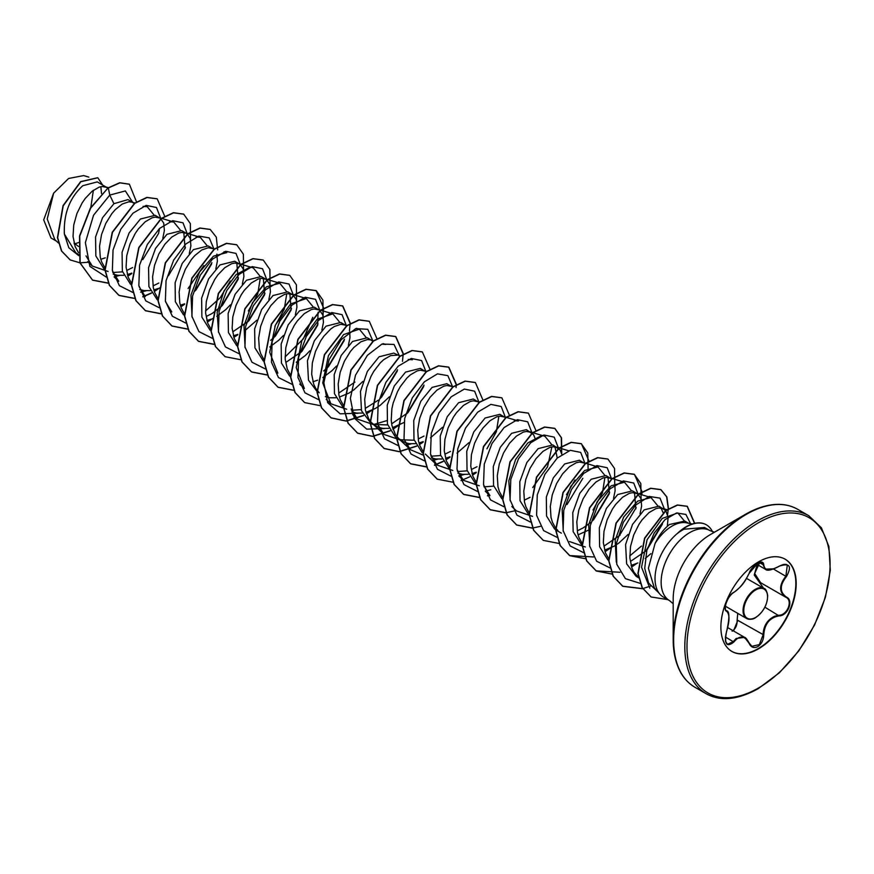<?xml version="1.0" encoding="UTF-8"?>
<svg xmlns="http://www.w3.org/2000/svg" width="874" height="874" viewBox="0 0 874 874"><rect width="100%" height="100%" fill="white"/><g stroke="black" fill="none" stroke-linecap="round" stroke-linejoin="round"><path stroke-width="1.31" d="M733.832 592.354C739.677 588.563 744.779 582.215 749.138 573.322L757.769 563.162C761.538 561.272 763.537 561.84 763.756 564.877C764.553 570.82 769.655 571.279 779.073 566.254C789.757 562.616 792.205 566.079 786.392 576.643C779.575 585.34 779.575 592.135 786.392 597.051C794.029 600.22 787.922 615.908 779.073 615.886C769.655 617.623 764.553 623.97 763.756 634.939C763.537 640.183 761.538 644.072 757.769 646.618C753.923 648.486 751.039 647.416 749.138 643.395C744.768 635.42 739.677 634.961 733.832 642.029C726.611 647.656 724.175 644.193 726.523 631.618C729.79 620.868 729.79 614.051 726.523 611.199C722.35 610.041 728.446 594.342 733.832 592.354L733.647 592.572C731.516 593.533 726.589 599.531 725.726 604.568C725.158 608.708 725.322 610.686 726.239 610.511L726.097 610.423M725.398 641.013L727.452 644.356L733.308 641.603L736.148 638.49L744.572 637.343L749.138 643.395M749.226 643.264L751.859 646.334L759.353 644.586L763.068 634.939C763.395 626.112 767.219 619.895 774.528 616.29L778.887 615.263C787.408 615.318 793.231 600.351 785.879 597.27L785.89 597.281C778.909 592.222 778.909 585.198 785.879 576.195L787.31 564.986L783.934 564.396M763.636 588.278L754.24 575.026L757.19 564.528M732.117 631.225C735.547 628.865 737.219 625.249 737.121 620.376L737.743 613.351M784.983 559.109A53.259 30.754 -60 0 1 792.926 601.847A53.259 30.754 -60 0 1 758.184 648.617A53.259 30.754 -60 0 1 731.735 651.359M758.534 561.851A53.259 30.754 -60 0 1 785.169 559.207A53.259 30.754 -60 0 1 793.33 601.891A53.259 30.754 -60 0 1 758.534 648.825A53.259 30.754 -60 0 1 731.909 651.458A53.259 30.754 -60 0 1 723.748 608.785A53.259 30.754 -60 0 1 758.534 561.851M779.881 504.495A102.28 59.05 120 0 0 745.511 514.305C766.006 502.987 783.377 501.315 797.645 509.291A102.728 59.312 120 0 0 746.276 514.382A102.728 59.312 120 0 0 679.164 604.906A102.728 59.312 120 0 0 694.906 687.226C680.868 678.869 673.625 662.984 673.188 639.571L673.188 598.887A52.451 30.284 120 0 1 710.267 534.648L745.511 514.305A102.28 59.05 120 0 0 745.5 514.305A102.28 59.05 120 0 0 673.188 639.571A102.28 59.05 120 0 0 681.873 674.247M714.473 532.222L709.928 530.605A40.412 23.336 120 0 0 689.728 532.605A40.412 23.336 120 0 0 663.322 568.22A40.412 23.336 120 0 0 669.517 600.613L663.399 597.073A40.412 23.336 -60 0 1 659.936 594.222A40.412 23.336 -60 0 1 678.475 532.561L678.082 532.769A40.073 23.139 -60 0 1 706.214 524.75A40.073 23.139 -60 0 1 706.323 524.804M688.494 523.231L684.757 521.068L669.528 524.487C663.879 528.846 659.051 535.205 655.041 543.53A36.085 20.834 -60 0 1 672.172 526.017A36.085 20.834 -60 0 1 686.472 522.816L692.23 523.985M655.041 543.53L648.399 568.319L654.353 587.918L659.936 594.222M678.475 532.561L683.85 529.218L704.51 527.492M74.279 243.977L78.944 242.437M78.463 246.446L74.039 243.07M107.819 188.085L97.265 181.89L82.779 185.725C69.658 197.753 63.529 213.857 64.37 234.024L75.852 252.859L78.605 254.443M106.923 187.462L102.247 186.501L99.09 187.167L92.196 191.166L85.302 198.354L82.145 202.932L76.912 213.529L73.711 225.099L73.045 236.504L75.142 246.566L78.474 252.641M100.805 259.305L105.284 257.819M132.717 202.353L127.954 199.611L113.915 203.708L102.564 217.702L95.561 236.974L95.845 255.94L104.093 269.028M112.801 272.513L122.524 271.847M134.52 203.544L131.898 202.113L128.762 201.807L122.207 204.046L115.204 209.705L111.817 213.66L105.83 223.34L101.537 234.571L99.56 246.206L100.259 257.076L101.646 261.883L104.989 267.947M113.216 274.174L117.728 275.299L123.726 275.299M127.309 274.611L131.799 273.125M162.793 238.252L164.378 230.507L163.711 223.099L160.51 218.434L155.157 215.31L140.43 219.013L129.09 232.987L122.076 252.236L122.349 271.202L130.587 284.323M159.953 218.085L155.277 217.113L152.109 217.79L145.226 221.778L138.332 228.966L135.175 233.555L129.942 244.141L126.741 255.721L126.075 267.116L128.161 277.189L131.504 283.252M139.731 289.48L144.243 290.616L150.241 290.605M153.824 289.917L158.063 288.529M189.297 253.569L190.893 245.812L190.226 238.405L187.025 233.74L181.672 230.616L166.945 234.319L155.583 248.314L148.569 267.652L148.897 286.606L157.189 299.695M186.468 233.391L181.792 232.418L178.624 233.096L171.741 237.083L164.847 244.272L158.86 253.963L154.567 265.183L152.589 276.818L153.289 287.688L154.676 292.495L157.79 298.252M180.339 305.223L184.578 303.835M212.262 248.282L208.187 245.933L193.46 249.625L182.153 263.544L175.128 282.75L175.346 301.705L183.507 314.858M214.698 249.003L208.307 247.724L201.752 249.975L194.749 255.623L191.362 259.578L185.375 269.268L181.082 280.488L179.104 292.135L179.804 303.005L181.191 307.801L184.305 313.569M206.854 320.529L211.093 319.141M242.327 284.17L243.912 276.424L243.245 269.017L240.055 264.363L234.702 261.239L219.975 264.942L208.624 278.904L201.621 298.176L201.894 317.142L210.131 330.241M239.498 264.003L234.822 263.03L231.654 263.708L224.771 267.706L217.877 274.884L214.72 279.472L209.487 290.059L206.286 301.639L205.619 313.045L207.706 323.107L211.049 329.181M233.369 335.845L237.859 334.349M268.842 299.487L270.427 291.73L269.76 284.334L266.559 279.669L261.217 276.545L246.49 280.248L235.139 294.221L228.125 313.537L228.431 332.513L236.701 345.601M266.013 279.309L261.337 278.347L258.169 279.024L251.286 283.012L244.392 290.201L241.235 294.778L236.002 305.376L232.801 316.945L232.134 328.351L234.221 338.424L237.564 344.487M295.357 314.793L296.942 307.047L296.275 299.64L293.074 294.975L287.732 291.85L273.005 295.554L261.643 309.549L254.629 328.875L254.957 347.896L263.282 360.951M292.528 294.614L287.841 293.653L284.684 294.33L277.79 298.318L270.907 305.507L264.909 315.186L260.616 326.417L258.638 338.052L259.349 348.923L260.736 353.73L264.079 359.793M321.872 330.099L323.456 322.353L322.79 314.946L319.589 310.281L314.247 307.156L299.52 310.86L288.169 324.833L281.155 344.116L281.439 363.06L289.676 376.17M319.032 309.931L314.356 308.959L311.199 309.636L304.305 313.624L297.422 320.813L294.254 325.401L289.021 335.987L285.831 347.568L285.164 358.963L287.251 369.036L290.594 375.099M312.914 381.763L317.568 380.201M344.826 324.811L340.762 322.473L326.035 326.166L314.345 340.751L307.429 360.82L308.467 380.135L317.928 392.623M347.262 325.543L340.871 324.265L334.327 326.505L330.82 328.93L323.937 336.119L320.769 340.707L315.536 351.293L312.346 362.874L311.679 374.269L313.766 384.341L315.831 388.559L319.25 392.787M325.336 396.632L329.848 397.768L335.834 397.757M339.429 397.069L348.977 393.092L353.762 389.935L362.961 381.392M371.341 340.128L367.277 337.779L352.55 341.472L341.199 355.445L334.196 374.695L334.458 393.661L342.695 406.781M351.424 410.288L361.148 409.611M373.154 341.308L370.521 339.877L367.386 339.571L360.842 341.821L353.839 347.47L350.452 351.424L344.454 361.115L340.161 372.335L338.183 383.981L338.883 394.851L340.281 399.647L343.613 405.722M351.851 411.938L356.363 413.074L362.36 413.063M365.944 412.386L375.492 408.398L380.277 405.252L389.487 396.687M400.292 356.155L393.792 353.085L379.065 356.789L367.364 371.374L360.459 391.465L361.497 410.747L370.958 423.234L378.65 427.353L382.867 428.38L388.864 428.369M373.46 424.436L387.663 424.928M397.036 355.183L390.744 355.554L383.85 359.553L380.354 362.776L373.799 371.319L370.969 376.421L366.676 387.652L364.698 399.287L365.398 410.157L368.861 419.17L371.559 422.699L375.754 425.999M392.459 427.692L403.974 422.503M426.173 371.931L420.307 368.391L405.569 372.095L394.261 386.002L387.237 405.208L387.455 424.152L395.616 437.317M399.975 439.742L414.178 440.223M425.092 371.155L420.416 370.194L417.259 370.871L410.365 374.859L406.869 378.092L400.314 386.625L397.484 391.727L393.191 402.958L391.88 408.792L391.213 420.197L391.913 425.463L395.376 434.476L398.784 438.715L405.165 442.659L409.382 443.686L415.379 443.675M418.974 442.998L423.213 441.61M450.886 386.046L446.811 383.697L432.084 387.401L420.765 401.33L413.741 420.547L413.981 439.491L422.142 452.634M430.969 456.206L440.693 455.54M453.038 386.69L446.931 385.5L443.774 386.177L436.88 390.165L429.986 397.353L423.999 407.033L419.706 418.264L417.728 429.899L418.428 440.769L419.815 445.576L422.929 451.334M431.385 457.867L435.897 458.992L441.894 458.992M445.489 458.304L449.968 456.818M479.203 402.543L473.326 399.003L458.599 402.706L447.248 416.69L440.234 436.028L440.551 455.004L448.854 468.082M457.484 471.523L467.208 470.846M478.122 401.778L473.446 400.805L470.288 401.483L463.395 405.47L456.501 412.659L453.344 417.248L448.111 427.834L444.91 439.414L444.243 450.809L446.33 460.882L449.673 466.945M457.9 473.173L462.412 474.309L468.409 474.298M471.993 473.61L476.232 472.222M505.718 417.848L499.841 414.32L485.114 418.012L473.774 431.974L466.76 451.257L467.044 470.256L475.303 483.344M483.999 486.829L493.723 486.152M504.637 417.084L499.961 416.111L496.793 416.789L489.91 420.776L483.016 427.965L479.859 432.554L474.626 443.14L471.425 454.72L470.758 466.115L472.845 476.188L476.188 482.251M535.325 439.032L533.599 434.684L526.356 429.626L511.629 433.318L500.289 447.28L493.275 466.541L493.548 485.485L501.752 498.606M531.152 432.39L526.476 431.417L523.308 432.095L516.425 436.093L509.531 443.271L503.544 452.961L499.251 464.192L497.273 475.827L497.972 486.698L499.36 491.494L502.474 497.251M561.84 454.349L560.114 450.001L552.871 444.932L538.144 448.635L526.825 462.554L519.801 481.771L520.03 500.715L528.191 513.857M557.667 447.696L552.991 446.723L549.822 447.401L542.94 451.399L536.046 458.588L530.059 468.267L525.766 479.498L523.788 491.133L524.487 502.004L525.875 506.8L528.989 512.568M585.263 463.777L579.386 460.237L564.659 463.941L553.34 477.859L546.326 497.066L546.545 516.01L554.706 529.163M584.182 463.002L579.506 462.04L576.337 462.717L569.455 466.705L562.561 473.894L556.574 483.573L552.281 494.804L550.292 506.439L551.002 517.31L552.39 522.117L555.503 527.874M555.733 528.18L557.874 530.562M578.053 534.844L589.568 529.666M611.778 479.083L605.901 475.543L591.174 479.247L579.79 493.286L572.776 512.667L573.147 531.654L581.538 544.71M610.697 478.307L606.01 477.346L602.852 478.023L595.97 482.011L589.076 489.2L583.078 498.879L578.796 510.11L576.807 521.745L577.517 532.616L578.905 537.423L582.248 543.486M604.568 550.15L614.116 546.174L618.901 543.016L628.1 534.462M640.041 513.792L641.625 506.046L640.959 498.639L637.758 493.974L632.415 490.849L617.689 494.553L606.348 508.504L599.335 527.765L599.597 546.731L607.834 559.863M637.201 493.624L632.525 492.652L629.367 493.329L622.474 497.317L615.591 504.506L612.423 509.094L607.19 519.68L604 531.261L603.333 542.656L605.42 552.729L608.763 558.792M631.083 565.456L637.889 562.932M665.649 510.558L658.93 506.166L644.204 509.859L632.503 524.455L625.598 544.546L626.636 563.817L636.097 576.316L638.796 577.867M663.716 508.93L659.04 507.958L655.882 508.635L648.989 512.623L642.106 519.812L638.938 524.4L633.705 534.986L630.515 546.567L629.848 557.962L631.935 568.034L634 572.251L638.752 577.638M101.515 193.58L100.86 186.686M127.178 270.285L132.619 267.542M142.801 259.611L158.598 233.38L159.516 228.464M153.693 285.59L158.86 283.012M185.113 248.686L183.791 232.473M195.82 290.234L211.628 263.981M215.812 268.864L217.397 261.118L216.861 254.137M206.723 316.213L211.89 313.624M212.163 313.46L222.335 305.539L238.143 279.298L236.821 263.096M216.763 316.344L225.743 309.625L230.397 304.84M233.227 331.519L248.85 320.845L264.658 294.614L263.336 278.402M244.884 330.656L256.912 320.157M270.623 340.336L275.365 336.151L291.173 309.909L289.851 293.708M269.782 346.967L278.773 340.237L283.427 335.463M286.257 362.131L301.88 351.468L317.688 325.215L318.049 312.324M296.297 362.273L305.288 355.543L309.942 350.769M323.642 370.958L328.395 366.774L344.192 340.532M322.812 377.579L331.803 370.849L336.446 366.075M348.387 345.416L349.971 337.659L349.72 331.88M346.639 326.002L345.547 325.237M339.287 392.743L354.91 382.08M365.802 408.06L378.475 400.095M381.425 397.386L397.233 371.144M392.317 423.366L407.94 412.692L423.737 386.461M418.832 438.672L423.999 436.082M430.489 437.819L442.506 427.31M445.347 453.977L450.514 451.399M457.004 453.125L469.021 442.615M471.862 469.283L477.029 466.705M524.892 499.906L530.059 497.317M557.219 458.085L554.99 446.789M567.018 504.538L582.827 478.297M577.911 530.518L583.078 527.94M583.362 527.776L590.573 522.565M593.533 519.844L609.342 493.613L608.02 477.401M613.526 498.486L615.11 490.74L614.87 484.961M604.426 545.824L620.048 535.161M635.857 508.908L634.535 492.707M630.941 561.13L646.563 550.467L662.372 524.214M663.06 512.601L661.05 508.023M645.187 558.497L650.89 553.679M667.321 526.323L668.14 517.353L665.802 510.733M56.384 241.093L50.987 237.968L43.7 219.833L53.631 193.176L68.609 178.471L83.653 175.576L88.831 177.127M93.387 190.248L90.82 207.357M53.631 193.176L47.24 218.959L54.8 239.596L58.383 242.972M113.915 203.708L109.774 195.077L125.353 190.936L132.662 202.32M78.726 255.645L68.806 247.735L64.37 234.024M106.355 277.134L89.891 266.384L85.379 242.633L93.551 215.222L109.774 195.077L108.321 187.997L119.935 182.863L129.396 184.239L136.595 202.091M87.859 262.276L80.113 262.834M79.927 262.823L70.204 259.928L61.693 251.089L57.662 237.739L63.234 205.783L80.834 181.737L97.833 177.761L102.553 184.938M108.103 187.877L90.415 208.023L79.523 236.013L79.938 262.866L92.589 280.161L80.157 262.998L79.742 236.133L90.634 208.154L108.103 187.877L119.716 182.742L129.286 184.174M70.095 259.862L61.475 250.969L57.433 237.619L63.015 205.652L80.616 181.617L97.724 177.706M649.841 588.224L641.538 567.204L647.077 539.739L662.175 518.457L677.82 512.94L684.211 520.784M616.29 562.058L615.176 540.023L623.665 517.058L637.638 501.13L650.999 497.535L657.554 505.554M641.472 546.053L629.761 555.93M589.775 546.731L588.672 524.662L597.161 501.731L611.144 485.813L624.484 482.229L631.039 490.238M585.329 547.004L569.498 541.552M563.26 531.436L562.157 509.378L570.635 486.436L584.63 470.507L597.969 466.924L604.524 474.943M604.917 477.477L602.448 492.881L592.998 510.023M574.994 479.979L566.494 494.706M532.539 516.37L516.479 510.929L511.825 506.549M510.23 500.824L508.81 480.809L515.616 459.473L527.787 442.965L540.809 435.995M529.611 431.723L544.939 436.301L551.494 444.32M551.887 446.865L547.539 466.847L532.736 487.539M485.321 491.243L489.964 495.624L483.715 485.518M514.294 420.689L518.424 420.995L503.096 416.417M479.28 485.769L463.449 480.318L457.2 470.212M498.857 416.253L496.377 431.68L486.949 448.788M452.765 470.463L436.934 465.012L430.685 454.862M423.267 455.146L410.419 449.706L404.181 439.611M399.735 439.851L383.904 434.389L377.666 424.283M408.256 359.454L412.364 359.76M386.767 420.656L373.657 424.513M373.22 424.546L357.39 419.083L351.151 408.966M381.73 344.148L385.849 344.454L383.096 343.635M346.705 409.229L330.875 403.777L322.735 382.932L328.406 355.685L343.591 334.578L359.334 329.148L365.9 337.167M299.716 384.079L304.36 388.471L296.22 367.626L301.901 340.368L317.087 319.272L332.83 313.842L339.385 321.861M277.845 373.165L269.716 352.331L275.386 325.062L290.572 303.955L306.315 298.537L312.87 306.556M312.772 317.284L303.322 338.894L285.077 356.931M245.091 347.754L243.988 325.707L252.466 302.743L266.45 286.814L279.789 283.231L286.355 291.239M286.748 293.784L284.269 309.188L274.84 326.33M218.576 332.415L217.156 312.411L223.963 291.075L236.144 274.567L249.166 267.608M237.957 263.336L253.285 267.914L259.84 275.933M260.233 278.478L257.764 293.872L248.336 310.991M192.062 317.131L190.958 295.073L199.447 272.131L213.431 256.191L226.77 252.608L224.017 251.788M230.332 280.947L220.226 297.717L205.532 311.002M171.796 311.931L165.536 301.77M196.137 236.985L200.255 237.302L206.81 245.321M203.806 265.652L188.063 288.54M145.281 296.625L139.032 286.519M169.589 221.69L173.74 222.007L180.295 230.015M114.123 276.927L118.766 281.319L112.517 271.202M143.107 206.373L147.225 206.69L153.78 214.709M108.081 271.464L92.251 266.013L86.013 255.907M114.101 276.872L119.596 275.463M160.838 218.686L156.468 207.488L146.133 205.39L132.946 213.212L120.721 229.305L113.041 249.975L112.364 270.361L119.377 285.689L132.87 292.44M140.605 292.178L146.111 290.78M168.354 275.845L185.43 247.342M187.353 233.992L182.994 222.804L172.681 220.685L159.516 228.464L147.302 244.502L139.589 265.117L138.846 285.503L145.783 300.874L159.188 307.724M194.891 291.129L211.945 262.659M213.835 248.751L209.247 237.892L198.846 236.078L185.725 244.054L173.62 260.168L166.049 280.729L165.394 300.984L172.342 316.235L185.703 323.03M221.395 306.446L238.46 277.954M240.372 264.603L236.002 253.416L225.678 251.308L212.48 259.13L200.266 275.234L192.586 295.904L191.909 316.29L198.922 331.617L212.415 338.358M247.899 321.763L264.975 293.282M266.887 279.909L262.517 268.722L252.182 266.614L238.995 274.436L226.781 290.539L219.101 311.21L218.424 331.596L225.437 346.923L238.93 353.664M274.436 337.047L291.49 308.566M293.402 295.226L289.032 284.028L278.697 281.931L265.51 289.753L253.285 305.845L245.616 326.515L244.939 346.902L251.952 362.229L265.445 368.981M300.94 352.364L318.005 323.883M319.917 310.532L315.547 299.334L305.212 297.236L292.025 305.059L279.8 321.151L272.131 341.821L271.453 362.207L278.467 377.535L291.96 384.287M327.444 367.681L344.52 339.199M346.432 325.838L342.062 314.64L331.727 312.542L318.54 320.365L306.315 336.457L298.646 357.127L297.968 377.513L304.982 392.841L318.475 399.593M372.947 341.144L367.79 329.312L355.784 328.613L341.21 339.658L329.127 359.542L323.861 382.725L327.684 402.674L340.15 413.817L358.22 413.238M380.463 398.304L397.55 369.811M399.429 355.904L394.032 344.432L381.938 344.061L367.419 355.314L355.489 375.23L350.365 398.315L354.265 418.122L366.73 429.145L384.735 428.544M407.011 413.577L424.054 385.128M425.977 371.756L421.607 360.569L411.272 358.46L398.085 366.282L385.86 382.386L378.191 403.056L377.502 423.442L384.516 438.77L398.009 445.511M405.755 445.248L411.25 443.85M452.459 386.516L447.87 375.656L437.481 373.853L424.349 381.829L412.244 397.932L404.673 418.493L404.017 438.748L410.977 454.01L424.338 460.806M432.269 460.565L437.765 459.156M479.007 402.379L474.648 391.191L464.334 389.072L451.17 396.851L438.956 412.889L431.253 433.504L430.511 453.89L437.437 469.262L450.853 476.112M458.784 475.871L464.28 474.473M505.522 417.685L501.163 406.497L490.849 404.378L477.685 412.157L465.471 428.194L457.768 448.81L457.015 469.196L463.952 484.567L477.357 491.417M485.288 491.177L490.795 489.779M532.037 432.991L527.678 421.803L517.364 419.684L504.2 427.462L491.986 443.5L484.272 464.127L483.53 484.502L490.467 499.873L503.872 506.723M558.541 448.296L554.192 437.12L543.879 434.99L530.715 442.768L518.5 458.806L510.787 479.433L510.045 499.808L516.982 515.179L530.387 522.029M585.056 463.602L580.686 452.415L570.351 450.318L557.164 458.129L544.95 474.232L537.27 494.903L536.592 515.289L543.606 530.616L557.099 537.368M592.583 520.762L609.659 492.27M611.571 478.919L607.201 467.721L596.866 465.623L583.679 473.446L571.454 489.538L563.785 510.208L563.107 530.594L570.121 545.922L583.614 552.674M619.098 536.068L636.174 507.586M638.086 494.225L633.716 483.027L623.38 480.929L610.194 488.752L597.969 504.844L590.3 525.514L589.622 545.9L596.636 561.228L610.128 567.98M645.635 551.352L662.689 522.87M664.601 509.531L660.012 498.136L649.185 496.421L635.573 505.15L623.326 522.368L616.257 543.868L616.804 564.309L625.402 578.654L640.358 583.428M690.558 523.646L685.882 514.425L676.52 512.972L665.005 519.659L654.211 533.085L646.826 550.489L644.728 568.351L648.628 583.122L657.958 592.004M92.589 280.161L108.474 283.252M127.801 276.195L131.755 273.562M164.771 216.359L157.2 198.846L147.083 197.524L134.836 203.314L112.473 232.342L105.153 270.044L109.567 285.459L119.104 295.478L134.989 298.558M142.844 296.887L151.486 293.151M154.316 291.501L158.019 289.043M158.27 288.868L159.614 287.874M190.51 239.443L190.346 223.591L183.726 214.163L173.598 212.83L161.351 218.609L138.988 247.637L131.657 285.35L136.082 300.754L145.608 310.773L161.351 313.886M180.831 306.807L184.523 304.36M217.67 249.898L216.304 237.149L210.241 229.469L200.113 228.136L187.866 233.926L165.503 262.943L158.172 300.656L162.597 316.071L172.123 326.089L187.866 329.192M207.346 322.113L211.038 319.666M211.29 319.48L212.644 318.486M243.54 270.055L243.376 254.203L236.745 244.775L226.617 243.442L214.381 249.232L192.007 278.26L184.687 315.973L189.112 331.377L198.649 341.395L214.534 344.487M233.861 337.43L237.804 334.786M270.055 285.361L269.891 269.509L263.26 260.081L253.132 258.748L240.896 264.538L218.533 293.566L211.202 331.268L215.627 346.683L225.153 356.701L241.049 359.793M296.57 300.678L296.406 284.826L289.786 275.386L279.658 274.054L267.411 279.844L245.048 308.861L237.717 346.574L242.142 361.989L251.668 372.007L267.564 375.099M323.085 315.984L322.91 300.121L316.29 290.692L306.162 289.37L293.926 295.161L271.552 324.188L264.232 361.902L268.657 377.306L278.194 387.324L294.079 390.405M350.376 323.26L342.805 306.009L332.677 304.676L320.43 310.467L298.067 339.494L290.747 377.197L295.172 392.612L304.698 402.63L320.594 405.722M376.891 338.566L369.32 321.315L359.203 319.982L346.956 325.773L324.582 354.789L317.262 392.502L321.676 407.907L331.213 417.936L346.246 421.104L363.595 415.609M366.435 413.959L371.723 410.332M403.406 353.872L395.835 336.621L385.707 335.288L373.471 341.079L351.097 370.106L343.777 407.819L348.202 423.224L357.728 433.242L372.761 436.41L390.11 430.915M392.95 429.276L398.238 425.638M429.921 369.178L422.35 351.927L412.222 350.594L399.975 356.384L377.612 385.412L370.292 423.125L374.717 438.54L384.243 448.548L399.276 451.716L416.625 446.221M419.465 444.582L423.158 442.124M456.436 384.484L448.865 367.233L438.737 365.9L426.501 371.69L404.127 400.718L396.807 438.42L401.221 453.835L410.747 463.854L426.49 466.967M434.498 465.274L443.14 461.527M445.98 459.888L449.924 457.255M482.94 400.052L475.38 382.55L465.252 381.217L453.016 386.996L430.642 416.024L423.322 453.737L427.736 469.141L437.273 479.16L453.158 482.251M461.013 480.58L469.655 476.843M472.484 475.194L476.188 472.736M509.455 415.358L501.884 397.845L491.756 396.523L479.52 402.313L457.157 431.341L449.837 469.054L454.251 484.458L463.788 494.476L479.673 497.568M487.528 495.886L489.506 495.197M535.97 430.663L528.409 413.162L518.282 411.829L506.035 417.619L483.672 446.647L476.341 484.349L480.766 499.764L490.292 509.782L506.035 512.885M561.709 453.748L561.545 437.896L554.924 428.468L544.797 427.135L532.561 432.925L510.187 461.942L502.856 499.655L507.281 515.07L516.807 525.088L532.55 528.191M589 461.024L581.429 443.774L571.301 442.441L559.065 448.231L536.691 477.259L529.371 514.972L533.796 530.387L543.333 540.394L559.218 543.486M614.739 484.371L614.575 468.508L607.943 459.079L597.816 457.747L585.58 463.548L563.206 492.565L555.886 530.278L560.31 545.693L569.837 555.7L585.733 558.792M605.059 551.734L610.358 548.107M641.898 494.815L642.029 491.898M642.029 491.647L634.458 474.396L624.342 473.063L612.095 478.843L589.731 507.87L582.401 545.584L586.825 560.988L596.352 571.006L612.248 574.109M631.574 567.04L636.873 563.413M668.49 508.908L666.873 496.945L660.973 489.702L650.857 488.369L638.61 494.16L616.236 523.176L608.916 560.889L613.34 576.305L622.867 586.323L642.772 588.77M694.721 523.318L687.346 506.374L677.558 505.106L665.846 510.7L644.772 538.318L638.151 573.562L642.335 587.787L651.152 596.986L667.791 599.608M92.371 280.041L108.409 283.11M127.735 275.976L131.788 273.245M157.091 198.78L146.854 197.393L134.618 203.183L112.243 232.211L104.924 269.924L109.348 285.328L118.886 295.346L134.924 298.416M142.746 296.723L151.377 292.954M154.25 291.282L158.041 288.737M183.616 214.097L173.38 212.699L161.133 218.489L138.769 247.506L131.439 285.219L135.863 300.634L145.39 310.652L161.286 313.744M180.765 306.588L184.556 304.043M210.131 229.403L199.895 228.005L187.648 233.795L165.284 262.823L157.954 300.536L162.378 315.94L171.905 325.958L187.801 329.05M207.28 321.894L211.071 319.36M236.636 244.709L226.399 243.311L214.152 249.112L191.788 278.14L184.469 315.842L188.893 331.257L198.431 341.264L214.469 344.345M233.784 337.211L237.837 334.48M263.15 260.015L252.914 258.628L240.678 264.418L218.303 293.435L210.984 331.148L215.408 346.552L225.044 356.636M289.665 275.332L279.44 273.933L267.193 279.713L244.829 308.741L237.499 346.454L241.912 361.858L251.45 371.876L267.499 374.957M322.932 315.427L323.631 308.336M323.642 308.074L316.071 290.572L305.944 289.239L293.697 295.03L271.333 324.057L264.014 361.77L268.438 377.175L277.965 387.193L294.014 390.263M349.447 330.733L350.146 323.642M350.157 323.391L342.586 305.878L332.459 304.545L320.212 310.336L297.848 339.363L290.529 377.076L294.953 392.481L304.589 402.564M369.21 321.25L358.974 319.851L346.738 325.641L324.363 354.658L317.043 392.371L321.457 407.787L330.984 417.805L346.071 420.973L363.497 415.423M366.359 413.741L370.784 410.736M402.477 361.344L403.176 354.265M403.176 354.003L395.616 336.49L385.489 335.157L373.242 340.947L350.878 369.975L343.558 407.688L347.972 423.103L357.51 433.111L372.597 436.279L390.001 430.729M392.874 429.058L396.927 426.326M422.24 351.861L411.993 350.474L399.757 356.264L377.393 385.292L370.073 422.994L374.487 438.409L384.025 448.428L399.112 451.585L416.516 446.035M419.389 444.363L423.191 441.818M456.075 387.597L456.206 384.877M456.206 384.615L448.646 367.113L438.519 365.78L426.272 371.57L403.908 400.587L396.577 438.3L401.002 453.704L410.529 463.723L426.578 466.803M434.4 465.11L443.031 461.341M445.904 459.669L449.957 456.938M475.27 382.484L465.034 381.086L452.787 386.876L430.423 415.893L423.092 453.606L427.517 469.021L437.153 479.105M501.774 397.79L491.538 396.392L479.302 402.182L456.927 431.21L449.607 468.923L454.032 484.327L463.57 494.345L479.608 497.415M487.43 495.722L489.353 495.045M528.289 413.096L518.053 411.698L505.817 417.488L483.453 446.516L476.122 484.229L480.547 499.633L490.074 509.651L505.97 512.743M506.122 512.732L513.945 511.028M561.567 453.191L561.283 437.612L554.706 428.336L544.578 427.004L532.332 432.794L509.968 461.822L502.637 499.524L507.062 514.939L516.589 524.957L532.485 528.049M532.637 528.038L540.46 526.334M588.082 468.497L587.787 452.918L581.21 443.642L571.083 442.32L558.847 448.111L536.472 477.138L529.152 514.852L533.577 530.256L543.224 540.34M607.834 459.014L597.597 457.626L585.351 463.417L562.987 492.444L555.667 530.147L560.092 545.562L569.619 555.58L593.49 556.957M604.983 551.516L609.418 548.511M641.101 499.12L640.817 483.541L634.24 474.265L624.112 472.932L611.876 478.723L589.502 507.739L582.182 545.452L586.596 560.857L596.134 570.886L620.005 572.262M631.498 566.822L635.933 563.817M667.616 514.425L668.249 509.05M668.271 508.777L666.654 496.825L660.755 489.571L650.627 488.238L638.391 494.029L616.017 523.056L608.697 560.769L613.122 576.174L622.649 586.192L642.674 588.617M642.805 588.584L650.562 586.039M694.502 523.362L687.117 506.243L677.339 504.975L665.617 510.58L644.553 538.187L637.933 573.431L642.117 587.656L651.043 596.92M678.585 532.627A40.073 23.139 -60 0 1 706.432 524.87A40.073 23.139 -60 0 1 712.485 531.753M751.859 646.334L749.236 643.111C746.909 639.102 745.369 637.19 744.604 637.365L727.791 627.652M737.121 620.376L737.787 620.343L733.515 630.962M727.452 644.356L727.463 644.367C725.114 642.751 724.819 638.512 726.567 631.673L726.523 631.618M773.818 568.81L765.209 569.149L762.008 562.495L759.353 562.419M756.458 564.101L765.209 569.149C766.924 571.159 771.534 570.23 779.062 566.374L778.942 566.33M759.801 562.397L754.666 573.486L760.599 582.674M749.138 573.322L749.236 573.224C744.724 581.439 743.632 584.99 733.647 592.572L733.308 592.583M726.152 610.467L726.523 611.199M726.502 631.684L726.567 631.673C729.648 618.191 729.626 611.177 726.513 610.664M762.008 562.495C762.161 560.136 750.591 566.811 749.236 573.224L749.236 573.082M725.354 637.004L733.832 642.029M763.756 564.877L759.145 562.594M779.073 566.254L779.062 566.374C782.798 564.276 785.551 563.817 787.31 564.986L787.31 564.986M737.787 620.343L763.756 634.939M786.392 576.643L773.49 569.04M764.914 607.19L779.073 615.886M755.3 617.623A17.338 10.007 -60 0 1 746.636 618.486A17.338 10.007 -60 0 1 743.982 604.59A17.338 10.007 -60 0 1 755.3 589.316A17.338 10.007 -60 0 1 763.974 588.453A17.338 10.007 -60 0 1 767.558 596.603M755.671 589.939A16.825 9.712 120 0 0 743.774 610.544A16.825 9.712 120 0 0 755.671 617.415A16.825 9.712 120 0 0 767.558 596.811A16.825 9.712 120 0 0 755.671 589.939M757.452 520.828A102.728 59.312 120 0 0 690.34 611.352A102.728 59.312 120 0 0 706.083 693.672C720.34 701.658 737.722 699.987 758.217 688.657L779.433 672.751L798.803 650.879L814.59 624.965L825.406 597.303L830.3 570.361L828.88 546.512L821.429 527.841L808.811 515.736A102.728 59.312 120 0 0 757.452 520.828M758.534 522.718A101.187 58.427 120 0 0 686.986 646.651A101.187 58.427 120 0 0 758.534 687.958A101.187 58.427 120 0 0 830.092 564.025A101.187 58.427 120 0 0 758.534 522.718M725.398 606.217L746.636 618.486C750.384 619.655 753.366 619.382 755.562 617.645C763.439 612.019 767.481 604.622 767.667 595.445C766.618 590.66 765.384 588.333 763.974 588.453L746.549 578.402M694.906 687.226L706.083 693.672M745.5 514.305L710.278 534.637M397.473 438.54L402.269 441.315M556.563 530.387L561.348 533.162M638.785 577.769L637.419 576.49M666.895 509.673L662.175 508.264M650.999 497.535L638.916 493.93M638.643 493.843L635.66 492.958M624.484 482.229L609.145 477.652M597.969 466.924L582.641 462.346M568.701 450.787L556.126 447.029M463.449 480.318L458.806 475.926M479.837 402.084L476.581 401.111M436.934 465.012L425.299 454.021M410.419 449.706L398.784 438.715M426.807 371.472L423.551 370.5M383.904 434.4L372.28 423.409M357.39 419.083L352.746 414.702M373.777 340.849L370.521 339.877M330.875 403.777L326.231 399.396M359.334 329.148L356.581 328.329M332.83 313.842L317.491 309.265M306.315 298.537L290.976 293.959M279.8 283.22L264.461 278.653M200.255 237.302L184.927 232.724M173.74 221.996L158.412 217.418M135.153 203.085L131.898 202.113M92.251 266.013L87.608 261.621M108.365 187.692L105.383 186.807M704.52 527.481L709.928 530.605M669.517 600.613L673.188 603.737M797.645 509.291L808.811 515.736M760.216 582.466L785.54 597.084"/></g></svg>
